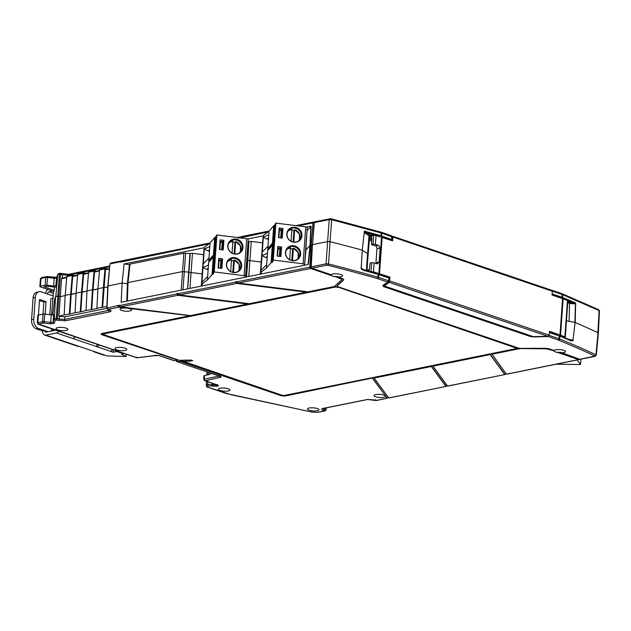 <?xml version="1.0" encoding="UTF-8"?>
<svg xmlns="http://www.w3.org/2000/svg" width="631" height="631" viewBox="0 0 631 631"><rect width="100%" height="100%" fill="white"/><g stroke="black" fill="none" stroke-linecap="round" stroke-linejoin="round"><path stroke-width="0.95" d="M564.461 337.664L561.472 336.646A2.595 0.702 4.1 0 1 561.44 336.741M391.985 236.593L392.569 236.231L392.924 237.051L552.338 291.238L551.242 290.165M371.754 239.993L370.16 239.023L371.872 238.337L371.43 244.544L375.5 245.924A2.311 1.593 78.6 0 1 376.959 248.693L375.95 262.741A2.311 1.593 78.6 0 1 375.816 263.419M370.16 239.023L370.358 236.254L373.639 235.355L376.052 235.537L392.648 240.868L392.924 237.051M376.052 235.537L375.413 244.449A1.925 0.521 4.1 0 0 372.992 244.3L371.43 244.544M369.182 271.33L370.105 263.024L371.675 262.78A1.925 0.521 4.1 0 1 374.096 262.93A769.599 207.528 4.1 0 1 377.172 263.805L379.136 262.102L380.138 248.054L376.959 248.693M370.744 271.772L373.449 271.843L390.045 277.143L389.264 282.357L547.937 336.284L533.282 336.638L385.036 286.253L384.602 285.662L389.264 282.357M369.324 269.295L367.936 270.029L367.873 270.967M389.004 277.885L390.045 277.143M377.859 263.837L377.172 263.805M375.413 244.449A769.599 207.528 4.1 0 1 378.497 245.325L380.138 248.054M551.581 290.205L392.569 236.231M547.937 336.284L549.191 335.14L549.467 331.33L559.981 334.903L562.576 298.621L552.07 295.048L552.338 291.238M562.576 298.621L563.136 298.826L560.533 335.108L564.863 336.899L564.635 337.632L570.834 340.235A0.773 0.584 -67 0 1 571.142 340.874A769.244 207.433 -175.9 0 0 559.784 336.149L549.412 332.072M564.816 337.585L567.466 300.593L563.136 298.826M567.466 300.593L567.419 301.216M559.981 334.903L560.533 335.108M558.711 335.747A2.595 0.702 4.1 0 1 560.722 336.086A2.595 0.702 4.1 0 1 561.472 336.646L561.464 336.82M566.449 320.777L575.078 322.457L572.987 340.148C573.122 340.551 572.317 340.566 570.59 340.204M317.251 410.765A5.774 1.554 -175.9 0 0 318.963 409.795A5.774 1.554 -175.9 0 0 315.453 408.107A5.774 1.554 -175.9 0 0 309.151 408.012A5.774 1.554 -175.9 0 0 307.447 408.967A5.774 1.554 -175.9 0 0 310.925 410.671A5.774 1.554 -175.9 0 0 317.251 410.765M228.193 390.983A5.774 1.554 -175.9 0 0 229.897 390.013A5.774 1.554 -175.9 0 0 226.395 388.317A5.774 1.554 -175.9 0 0 220.085 388.231A5.774 1.554 -175.9 0 0 218.381 389.185A5.774 1.554 -175.9 0 0 221.86 390.889A5.774 1.554 -175.9 0 0 228.193 390.983M373.907 399.794A1.152 0.773 -71.2 0 0 374.42 399.951L367.36 399.47L323.159 408.407C321.218 408.912 321.203 409.543 323.127 410.316L325.146 410.86L326.124 409.866L326.322 407.847M116.648 349.897A5.963 1.609 -175.9 0 0 123.1 350.686A5.963 1.609 -175.9 0 0 126.831 349.464A5.963 1.609 -175.9 0 0 125.104 348.186A5.963 1.609 -175.9 0 0 118.683 347.397A5.963 1.609 -175.9 0 0 114.929 348.612A5.963 1.609 -175.9 0 0 116.648 349.897M57.744 329.879A5.963 1.609 -175.9 0 0 64.196 330.668A5.963 1.609 -175.9 0 0 67.927 329.445A5.963 1.609 -175.9 0 0 66.2 328.167A5.963 1.609 -175.9 0 0 59.779 327.379A5.963 1.609 -175.9 0 0 56.025 328.585A5.963 1.609 -175.9 0 0 57.744 329.879M38.546 324.31A1.152 0.773 -71.2 0 1 38.254 324.295L136.888 357.816L152.805 355.884A1.152 0.655 83.1 0 1 152.584 355.845L136.935 357.753L136.872 357.059L136.935 357.753L38.554 324.019A1.152 0.797 78.6 0 1 37.821 322.63L42.537 321.684L43.074 314.104L38.365 315.058A1.925 0.521 4.1 0 0 37.797 315.382L37.253 322.954A1.925 0.521 4.1 0 1 37.821 322.63L38.365 315.058M100.1 269.461A0.773 0.528 78.6 0 0 99.509 270.005L97.923 288.706L103.374 287.61L97.923 288.706L96.898 308.283L97.442 308.464L91.732 309.624L93.009 289.992L97.908 289.006L92.473 289.81L93.009 289.992L94.532 272.024A0.773 0.528 78.6 0 1 95.131 271.48M91.195 309.435L92.473 289.81L87.015 290.915L85.99 310.484L91.732 309.624M89.192 271.661A0.773 0.528 78.6 0 0 88.6 272.206L87.015 290.915L92.473 289.81L94.058 271.101A0.773 0.528 -101.4 0 1 94.65 270.565L96.417 271.164M85.99 310.484L80.831 311.824L82.101 292.2L86.999 291.206L81.565 292.019L82.101 292.2L83.631 274.225A0.773 0.528 78.6 0 1 84.223 273.688M80.287 311.643L81.565 292.019L76.106 293.115L75.089 312.692L80.831 311.824M78.291 273.87A0.773 0.528 78.6 0 0 77.692 274.414L76.106 293.115L81.565 292.019L83.15 273.31A0.773 0.528 -101.4 0 1 83.742 272.766L85.516 273.365M75.089 312.692L69.923 314.025L71.193 294.401L76.091 293.415L70.656 294.22L71.193 294.401L72.723 276.433A0.773 0.528 78.6 0 1 73.314 275.889M69.378 313.844L70.656 294.22L65.198 295.324L64.181 314.893L69.923 314.025M67.383 276.07A0.773 0.528 78.6 0 0 66.791 276.615L65.206 295.324L70.656 294.22L72.242 275.51A0.773 0.528 -101.4 0 1 72.833 274.966L74.608 275.573M64.181 314.893L58.888 316.257L60.284 296.609L65.19 295.616L60.284 296.609L58.935 296.144L60.284 296.609L61.578 278.681L62.161 278.145L61.578 278.681L66.697 277.648M58.888 316.257L64.875 316.817L106.781 308.346M96.898 308.283L106.86 306.563M102.104 307.234L103.374 287.61L107.759 287.018L103.381 287.61L104.967 268.901A0.773 0.528 -101.4 0 1 105.558 268.356L107.325 268.964M102.64 307.415L105.44 269.823A0.773 0.528 78.6 0 1 106.032 269.279M385.036 286.253L384.689 284.423M548.978 335.321L547.953 336.536L534.662 336.938L530.434 336.528L383.38 286.545L382.93 285.37L387.82 282.104L388.593 280.811L388.593 281.489A0.773 0.702 56.3 0 1 388.302 282.01L388.988 278.239L388.775 280.898M382.93 285.37A0.773 0.702 56.3 0 0 383.411 285.275L388.302 282.01A0.773 0.702 56.3 0 1 387.82 282.104L377.677 278.657A1.152 0.773 -71.2 0 0 378.576 277.403L377.953 277.214A769.189 207.418 -175.9 0 0 328.506 263.939L330.045 241.673L327.615 241.57L312.511 244.623L311.209 266.842A1.152 0.797 -101.4 0 0 311.943 268.207L331.141 274.73A5.774 1.554 -175.9 0 1 332.758 274.012A5.774 1.554 -175.9 0 1 339.068 274.099A5.774 1.554 -175.9 0 1 342.57 275.794A5.774 1.554 -175.9 0 1 340.866 276.764A5.774 1.554 -175.9 0 1 337.782 276.993L342.065 278.445A5.774 1.554 -175.9 0 1 343.729 279.683A5.774 1.554 -175.9 0 1 343.532 280.046L343.556 279.683A5.774 1.554 -175.9 0 0 343.706 279.494M383.38 286.545A0.773 0.513 -71.2 0 0 383.774 286.253L383.703 284.755M530.434 336.528A0.773 0.513 -71.2 0 0 530.837 336.236L383.774 286.253L384.382 284.628M532.217 336.276L530.837 336.236L531.176 335.929M564.769 338.184L564.5 337.648L564.769 338.184A769.244 207.433 -175.9 0 0 559.784 336.134L559.232 335.929A0.773 0.513 -71.2 0 0 559.232 335.929L549.372 332.592M594.82 356.294A1.152 0.797 78.6 0 0 595.128 356.318L580.268 359.323A1.152 0.797 -101.4 0 1 579.96 359.299L594.923 356.042A768.037 207.11 -175.9 0 0 558.569 340.156A1.152 0.86 -67.8 0 0 559.547 338.934L559.784 336.149A0.773 0.568 -67.8 0 0 559.784 336.134M380.406 275.148A7.122 1.917 -175.9 0 0 380.879 274.848L381.021 275.361L378.813 274.603L378.576 277.403L388.593 280.811L389.035 278.176A0.773 0.773 0 0 0 388.515 277.388A0.773 0.513 -71.2 0 0 388.317 277.38M363.645 270.344A0.773 0.442 -74.6 0 0 363.227 269.729L361.121 268.136C360.798 268.696 361.634 269.429 363.645 270.344A769.244 207.433 -175.9 0 1 378.19 274.422L377.953 277.214A1.152 0.686 -74 0 1 377.149 278.492A768.037 207.11 -175.9 0 0 327.781 265.241A1.152 0.607 -75.9 0 0 328.506 263.939L326.077 263.837L327.615 241.57L330.045 241.673L331.677 219.698L329.248 219.596L327.615 241.57L312.511 244.623L314.38 222.601L329.248 219.596L330.131 218.783L314.964 221.765A1.152 0.797 78.6 0 0 314.38 222.601M361.255 268.167L362.249 250.121L367.66 253.717L369.056 235.939L369.837 235.324L369.64 236.057A7.122 1.917 4.1 0 1 371.714 234.984A7.122 1.917 4.1 0 1 373.781 234.74L374.672 233.967A769.244 207.433 4.1 0 1 380.958 235.749L381.124 232.973L331.677 219.698L331.314 218.815L329.824 218.76M366.99 270.723L368.015 255.169A6.539 1.767 4.1 0 1 367.581 254.853A6.539 1.767 4.1 0 0 368.015 255.169L367.999 255.366M304.639 263.845L306.769 236.097A5.687 1.53 -175.9 0 0 306.642 236.388L305.901 250.184A5.434 1.467 4.1 0 1 306.027 249.908L310.334 245.065L306.027 249.908A5.434 1.467 4.1 0 0 305.901 250.191L304.678 263.797M262.543 242.848L251.28 241.436A1.932 0.521 -175.9 0 0 248.993 241.689L247.786 260.848A1.759 0.473 4.1 0 1 249.876 260.627L261.171 262.046L249.876 260.627A1.759 0.473 -175.9 0 0 247.786 260.848L246.989 261.794L247.786 260.848L246.492 276.962M246.863 262.078A5.6 1.514 4.1 0 1 246.989 261.794L247.857 247.999A5.726 1.546 -175.9 0 0 247.723 248.291L245.759 275.708M245.609 275.881L246.989 261.794A5.6 1.514 4.1 0 0 246.863 262.086M203.529 254.711L192.447 253.323A1.932 0.521 -175.9 0 0 190.16 253.567L188.953 272.734A1.759 0.473 4.1 0 1 191.035 272.513L202.157 273.909L191.035 272.513A1.759 0.473 -175.9 0 0 188.953 272.734L187.659 288.848M311.446 267.781L310.31 268.009L331.393 275.558L310.578 268.483A1.152 0.797 78.6 0 1 309.845 267.118L311.154 244.899L310.334 245.065L308.37 264.46L121.16 302.281L122.122 283.09L108.027 285.938L107.002 308.393L108.011 309.403L107.01 308.094L119.401 305.223L120.647 306.855L190.396 315.595L247.604 304.039L177.847 295.3L176.609 293.667L178.234 293.336L179.48 294.969L249.229 303.708L306.437 292.153L236.68 283.414L235.442 281.781L237.067 281.458L238.305 283.082L308.062 291.822L333.704 286.648A3.849 1.041 -175.9 0 0 334.706 286.245L341.679 279.793A3.849 1.041 -175.9 0 0 341.813 279.549A3.849 1.041 -175.9 0 0 340.701 278.721L340.724 278.35A3.849 1.041 4.1 0 1 341.836 279.178L341.813 279.549M129.434 264.641L124.047 263.963L122.122 283.09L127.43 283.753L122.122 283.09L108.027 285.938L109.952 263.979L107.798 286.064L106.781 308.228L107.625 309.356L109.62 309.955C111.545 310.72 111.537 311.359 109.589 311.864A1.152 0.797 -101.4 0 1 108.855 310.476L108.895 309.789M331.094 274.714A5.766 1.554 -175.9 0 0 331.433 275.187M310.31 268.009L311.391 244.986L312.503 244.757L311.154 244.899L313.26 222.964A0.773 0.528 78.6 0 1 313.646 222.404L314.459 222.238M447.489 386.062L504.808 374.569L447.6 386.125L432.969 366.161L490.177 354.598L504.697 374.506L505.052 373.797M432.969 366.161L490.177 354.598M388.657 397.948L445.975 386.448L388.767 398.011L374.136 378.048L431.344 366.485L445.865 386.385L446.22 385.683M374.136 378.048L431.344 366.485M211.07 373.268L212.639 373.891C211.598 373.386 210.509 373.607 209.366 374.554L204.452 375.54L204.444 376.273M204.452 375.54L204.278 379.815M176.609 293.667L177.871 294.929L247.604 304.039M235.442 281.781L236.704 283.043L306.437 292.153M117.752 305.925L119.014 307.179L126.673 308.141A5.774 1.554 -175.9 0 0 121.704 308.243A5.774 1.554 -175.9 0 0 120 309.198A5.774 1.554 -175.9 0 0 123.479 310.902A5.774 1.554 -175.9 0 0 129.812 310.996A5.774 1.554 -175.9 0 0 131.516 310.026A5.774 1.554 -175.9 0 0 127.288 308.22L188.803 315.555L127.146 307.825A5.766 1.554 -175.9 0 0 126.855 307.794L119.038 306.816L117.776 305.554M127.146 307.825L127.288 308.22M188.772 315.926L102.254 333.405A3.849 1.041 4.1 0 0 101.118 334.051A3.849 1.041 4.1 0 0 102.23 334.872L177.516 360.08A93.893 25.319 4.1 0 1 178.439 360.033M101.197 333.87A3.849 1.041 -175.9 0 0 102.254 334.501L177.516 360.08M152.584 355.845L155.423 355.308A1.152 0.797 78.6 0 0 155.731 355.332L155.731 355.332A1.152 0.797 78.6 0 0 155.952 355.237M155.423 355.308L159.217 355.568A1.152 0.773 108.8 0 1 158.925 355.553L158.925 355.553A1.152 0.773 108.8 0 1 158.728 355.427M159.217 355.568L173.438 360.396M103.634 333.491L103.602 333.862A1.925 0.521 -175.9 0 0 103.034 334.185L103.066 333.815A1.925 0.521 4.1 0 1 103.634 333.491L334.596 286.829A2.311 0.623 4.1 0 1 337.853 287.05L515.622 347.847A2.311 0.623 -175.9 0 1 516.292 348.344A2.311 0.623 -175.9 0 1 515.606 348.73L284.644 395.392A1.925 0.521 -175.9 0 1 281.931 395.211L182.359 360.987A90.044 24.278 4.1 0 0 180.427 361.074L280.59 395.116A3.849 1.041 -175.9 0 0 286.017 395.479L372.535 378.001L285.993 395.85A3.849 1.041 4.1 0 1 280.566 395.487L280.59 395.116M337.853 287.05L515.645 347.484A2.311 0.623 4.1 0 1 516.316 347.973L516.292 348.344M337.83 287.42A2.311 0.623 -175.9 0 0 334.572 287.2L103.602 333.862M103.034 334.185A1.925 0.521 -175.9 0 0 103.594 334.596L179.393 360.364A93.893 25.319 4.1 0 1 191.169 360.08L192.778 360.569L190.239 361.169A90.044 24.278 4.1 0 0 182.327 361.358M190.317 360.088L190.239 361.169M174.156 360.64A93.893 25.319 4.1 0 1 177.485 360.451M176.002 360.53L177.027 361.618A90.044 24.278 4.1 0 1 180.395 361.437L180.427 361.074M211.054 373.481A3.076 0.828 -175.9 0 0 210.147 373.994L209.366 374.554M216.693 384.792A1.152 0.797 78.6 0 0 217.427 386.14L211.85 386.077L212.324 384.721A4.409 1.191 -175.9 0 0 207.709 384.681L207.583 384.713A4.409 1.191 -175.9 0 0 206.282 385.454L206.503 381.321M216.914 384.784A1.152 0.773 -71.2 0 0 217.45 384.965C218.634 385.431 218.626 385.825 217.427 386.14M220.314 376.328A1.152 0.773 108.8 0 1 220.022 376.313L176.625 361.563L220.314 376.328C221.347 376.746 221.339 377.086 220.298 377.362L205.02 380.738A1.152 0.773 108.8 0 1 204.728 380.722L217.514 385.099L217.261 384.453M220.298 377.362A1.152 0.797 -101.4 0 1 219.564 376.155M220.014 375.745L220.022 376.313A1.152 0.773 108.8 0 1 219.777 376.147M180.395 361.437L280.566 395.487M372.535 378.001L385.375 395.59L372.511 378.371M385.312 395.913A5.774 1.554 -175.9 0 0 375.697 394.572A5.774 1.554 -175.9 0 0 373.994 395.527A5.774 1.554 -175.9 0 0 377.464 397.23A5.774 1.554 -175.9 0 0 383.798 397.325A5.774 1.554 -175.9 0 0 385.502 396.355A5.774 1.554 -175.9 0 0 385.438 396.094L385.431 395.676A5.766 1.554 -175.9 0 0 385.375 395.59M387.395 397.569L387.032 398.271L385.438 396.094M375.555 399.668L376.234 400.543L387.032 398.271L375.831 400.519L367.668 399.494A1.152 0.797 -101.4 0 1 367.36 399.47M388.483 397.704L387.063 397.909L385.431 395.676M447.316 385.817L445.896 386.022L431.367 366.114M579.108 359.268L579.581 359.165M579.96 359.299L560.778 352.398A5.766 1.554 -175.9 0 1 557.796 352.13L578.911 359.307M548.497 348.967L554.397 350.97L548.473 349.337A3.849 1.041 -175.9 0 0 544.766 348.817L544.798 348.446A3.849 1.041 4.1 0 1 548.497 348.967L548.473 349.337M506.322 374.175L578.595 359.575A1.152 0.797 78.6 0 0 578.903 359.599L506.433 374.238L491.825 353.904L517.475 348.722A3.849 1.041 4.1 0 1 519.195 348.572L544.766 348.817M519.195 348.572L544.798 348.446M519.171 348.943A3.849 1.041 -175.9 0 0 517.444 349.093L491.801 354.275M578.595 359.575L557.78 352.5A5.774 1.554 -175.9 0 1 554.365 351.341M578.903 359.599A1.152 0.797 78.6 0 0 579.345 359.244M506.149 373.931L504.729 374.136L490.2 354.236M554.065 350.497A5.766 1.554 -175.9 0 0 554.397 350.97M337.372 285.409L337.34 285.78A3.849 1.041 -175.9 0 0 337.206 286.024L337.238 285.654A3.849 1.041 4.1 0 1 337.372 285.409L343.556 279.683M340.724 278.35L334.824 276.346A5.766 1.554 -175.9 0 0 337.806 276.615L337.782 276.993M334.824 276.346L340.701 278.721M331.393 275.558A5.774 1.554 -175.9 0 0 334.809 276.717M362.249 250.121A769.591 207.528 -175.9 0 0 330.045 241.673A769.591 207.528 -175.9 0 1 362.249 250.121L364.395 231.104L366.169 232.618L365.42 233.391L369.017 235.749L367.589 253.615L362.249 250.121M380.958 274.816L388.515 277.388A0.773 0.513 -71.2 0 1 388.814 278.019L378.19 274.414A769.244 207.433 -175.9 0 0 371.904 272.631L371.383 271.953L362.194 269.2M187.596 288.864L189.923 253.725L185.617 253.189L182.99 289.795M188.992 272.166L182.43 271.582L128.022 282.57L127.375 301.026M181.207 290.15L183.858 253.212L185.617 253.189M183.858 253.212L130.025 264.081L130.01 264.823M38.554 324.019L43.263 323.064A1.152 0.797 78.6 0 1 42.537 321.684A1.925 0.521 4.1 0 1 44.296 321.66L50.819 322.48L53.138 322.189L54.337 318.734L56.262 318.347L56.719 319.767L57.35 318.418L56.262 318.347L57.847 296.073L58.935 296.144L55.536 296.538L54.66 299.07L52.815 314.893M109.589 311.864L65.387 320.793L55.37 320.043L54.337 318.734L55.536 296.538M54.203 323.387A1.152 1.112 19.2 0 1 53.138 322.189L53.548 314.577L51.229 314.885L50.496 323.877L54.203 323.387L55.37 320.043M51.229 314.885L44.833 314.08A1.925 0.521 4.1 0 0 43.074 314.104M207.031 375.019L207.205 371.959M326.077 407.902L325.904 409.7L324.736 410.86L325.896 409.992M575.078 322.457A769.591 207.528 4.1 0 1 598.054 332.766L595.956 354.835A769.189 207.418 -175.9 0 0 559.547 338.934L549.144 335.376M560.754 352.768A5.774 1.554 -175.9 0 0 563.83 352.548A5.774 1.554 -175.9 0 0 565.542 351.577A5.774 1.554 -175.9 0 0 562.032 349.882A5.774 1.554 -175.9 0 0 555.73 349.795A5.774 1.554 -175.9 0 0 554.113 350.513L549.838 349.061A5.774 1.554 -175.9 0 0 544.285 348.28L521.561 348.391A3.849 1.041 -175.9 0 1 517.854 347.87L338.319 286.853A3.849 1.041 -175.9 0 1 337.206 286.024M337.34 285.78L343.532 280.046M573.122 340.693L571.142 340.874M564.019 337.869L564.027 337.845A7.122 1.917 4.1 0 0 564.5 337.648M380.879 274.848L381.021 275.361M371.667 241.192L369.301 240.379M372.992 272.939A2.595 0.702 4.1 0 1 375.902 273.278A2.595 0.702 4.1 0 1 376.652 273.83L376.644 273.972M280.7 237.879L281.221 230.67L279.399 230.102L278.87 237.493L279.73 237.761M277.159 255.926L278.405 256.241M277.545 255.973L278.082 248.582L279.896 249.15L279.375 256.36M277.687 248.535L278.082 248.582M281.584 246.942L280.898 256.557L277.143 256.083L277.837 246.476L281.584 246.942L280.59 248.117L277.743 247.762M279.99 256.438L280.59 248.117M297.304 259.341A7.217 6.815 -139.7 0 0 293.376 248.472L292.516 260.548M290.528 247.825L286.884 249.103A7.604 7.178 -139.7 0 1 290.512 247.841L289.732 259.688M290.512 247.841L290.568 248.117A7.217 6.815 -139.7 0 0 286.332 250.042M293.368 248.204A7.604 7.178 -139.7 0 1 298.81 256.107A7.604 7.178 -139.7 0 1 298.14 258.647L298.155 252.447L293.344 248.18L292.634 249.008L291.814 260.445M290.528 248.646A7.604 7.178 -139.7 0 1 292.634 249.008M287.16 248.732A7.406 6.996 -139.7 0 1 295.426 247.115A7.406 6.996 -139.7 0 1 299.954 254.522A7.406 6.996 -139.7 0 1 298.463 258.308M300.111 254.325A7.406 6.996 40.3 0 0 295.529 246.902A7.406 6.996 40.3 0 0 287.239 248.63A7.406 6.996 40.3 0 0 285.669 252.518A7.406 6.996 40.3 0 0 290.26 259.94A7.406 6.996 40.3 0 0 298.542 258.213A7.406 6.996 40.3 0 0 300.111 254.325M287.034 248.291A7.793 7.359 -139.7 0 1 295.726 246.587A7.793 7.359 -139.7 0 1 300.49 254.372A7.793 7.359 -139.7 0 1 298.92 258.363M285.464 252.274A7.793 7.359 40.3 0 0 290.284 260.09A7.793 7.359 40.3 0 0 298.999 258.268A7.793 7.359 40.3 0 0 300.656 254.183A7.793 7.359 40.3 0 0 295.829 246.366A7.793 7.359 40.3 0 0 287.113 248.188A7.793 7.359 40.3 0 0 285.464 252.274M282.909 228.461L279.162 227.996L278.468 237.603L282.223 238.076L282.909 228.461L281.915 229.637L279.068 229.282M281.316 237.958L281.915 229.637M293.833 242.075L294.645 229.708L293.951 230.528L293.139 241.965M291.057 241.208L291.893 229.637A7.217 6.815 -139.7 0 0 287.649 231.561M298.629 240.861A7.217 6.815 -139.7 0 0 294.701 229.992L294.645 229.708M291.853 230.165A7.604 7.178 -139.7 0 1 293.951 230.528M288.485 230.252A7.406 6.996 -139.7 0 1 296.751 228.635A7.406 6.996 -139.7 0 1 301.279 236.041A7.406 6.996 -139.7 0 1 299.788 239.827M301.437 235.844A7.406 6.996 40.3 0 0 296.854 228.422A7.406 6.996 40.3 0 0 288.564 230.149A7.406 6.996 40.3 0 0 286.995 234.038A7.406 6.996 40.3 0 0 291.585 241.468A7.406 6.996 40.3 0 0 299.867 239.733A7.406 6.996 40.3 0 0 301.437 235.844M288.359 229.81A7.793 7.359 -139.7 0 1 297.051 228.106A7.793 7.359 -139.7 0 1 301.815 235.891A7.793 7.359 -139.7 0 1 300.246 239.883M286.789 233.801A7.793 7.359 40.3 0 0 291.609 241.61A7.793 7.359 40.3 0 0 300.324 239.788A7.793 7.359 40.3 0 0 301.981 235.702A7.793 7.359 40.3 0 0 297.154 227.886A7.793 7.359 40.3 0 0 288.438 229.716A7.793 7.359 40.3 0 0 286.789 233.801M260.524 274.13L261.36 273.136L260.477 272.71L260.816 272.316L266.424 268.143L271.062 262.67L271.977 262.567L272.955 261.415L272.206 261.321L273.262 260.075L303.085 263.805A1.925 0.521 4.1 0 1 304.599 264.428A1.925 0.521 4.1 0 1 304.552 264.523L303.834 265.375M307.202 227.562A1.925 0.521 -175.9 0 0 307.25 227.468A1.925 0.521 -175.9 0 0 305.735 226.852L275.913 223.114L273.262 260.075M268.822 234.637L269.074 231.183L263.466 235.355L263.332 237.201L268.822 234.637L267.994 246.216L262.267 251.99L263.332 237.201L267.197 239.11L268.609 237.706M268.506 239.094L267.197 239.11M260.816 272.316L262.007 255.681L267.497 253.118L267.994 246.216M262.267 251.99L262.007 255.681L265.872 257.59L267.284 256.186M266.424 268.143L266.668 264.697L260.942 270.47M271.977 262.567L273.231 245.088L272.316 245.191L268.546 249.631L268.696 247.597L272.458 243.156L273.712 225.709L274.777 225.433M271.062 262.67L272.316 245.191M272.206 261.321L274.856 224.36L275.913 223.114M272.458 243.156L273.373 243.053L274.627 225.614M273.373 243.053L269.611 247.502L268.696 247.597M269.611 247.502L269.54 248.464M269.074 231.183L273.712 225.709M266.668 264.697L267.497 253.118M267.181 257.574L265.872 257.59M260.477 272.71L263.466 235.355M260.303 274.17L263.017 237.359M221.686 249.75L222.207 242.533L220.385 241.965L219.856 249.355L220.716 249.624M219.462 249.308L219.856 249.355M218.137 267.789L219.391 268.104M218.531 267.836L219.06 260.445L220.882 261.013L220.361 268.23M222.569 258.805L221.883 268.42L218.129 267.946L218.815 258.339L222.569 258.805L221.576 259.98L218.728 259.625M220.976 268.301L221.576 259.98M238.289 271.204A7.217 6.815 -139.7 0 0 234.361 260.335L233.494 272.418M227.31 261.904A7.217 6.815 -139.7 0 1 231.545 259.98L227.862 260.966A7.604 7.178 -139.7 0 1 231.49 259.704L230.717 271.551M234.306 260.051L233.612 260.871L232.792 272.308M231.514 260.508A7.604 7.178 -139.7 0 1 233.612 260.871M228.146 260.595A7.406 6.996 -139.7 0 1 236.412 258.978A7.406 6.996 -139.7 0 1 240.939 266.385A7.406 6.996 -139.7 0 1 239.449 270.171M241.097 266.187A7.406 6.996 40.3 0 0 236.515 258.765A7.406 6.996 40.3 0 0 228.225 260.5A7.406 6.996 40.3 0 0 226.655 264.381A7.406 6.996 40.3 0 0 231.238 271.811A7.406 6.996 40.3 0 0 239.528 270.076A7.406 6.996 40.3 0 0 241.097 266.187M228.012 260.153A7.793 7.359 -139.7 0 1 236.712 258.45A7.793 7.359 -139.7 0 1 241.476 266.235A7.793 7.359 -139.7 0 1 239.906 270.226M226.442 264.144A7.793 7.359 40.3 0 0 231.269 271.953A7.793 7.359 40.3 0 0 239.985 270.131A7.793 7.359 40.3 0 0 241.634 266.045A7.793 7.359 40.3 0 0 236.814 258.229A7.793 7.359 40.3 0 0 228.099 260.059A7.793 7.359 40.3 0 0 226.442 264.144M223.895 240.324L220.14 239.859L219.454 249.466L223.2 249.939L223.895 240.324L222.901 241.499L220.053 241.145M222.301 249.821L222.901 241.499M234.819 253.938L235.631 241.578L234.937 242.391L234.117 253.828M232.042 253.07L232.871 241.499A7.217 6.815 -139.7 0 0 228.635 243.424M239.614 252.731A7.217 6.815 -139.7 0 0 235.686 241.854L235.631 241.578M232.831 242.028A7.604 7.178 -139.7 0 1 234.937 242.391M229.471 242.115A7.406 6.996 -139.7 0 1 237.737 240.506A7.406 6.996 -139.7 0 1 242.257 247.904A7.406 6.996 -139.7 0 1 240.774 251.69M242.422 247.707A7.406 6.996 40.3 0 0 237.84 240.285A7.406 6.996 40.3 0 0 229.55 242.02A7.406 6.996 40.3 0 0 227.98 245.901A7.406 6.996 40.3 0 0 232.563 253.331A7.406 6.996 40.3 0 0 240.853 251.595A7.406 6.996 40.3 0 0 242.422 247.707M229.337 241.673A7.793 7.359 -139.7 0 1 238.037 239.969A7.793 7.359 -139.7 0 1 242.801 247.754A7.793 7.359 -139.7 0 1 241.231 251.745M227.767 245.664A7.793 7.359 40.3 0 0 232.594 253.473A7.793 7.359 40.3 0 0 241.31 251.651A7.793 7.359 40.3 0 0 242.959 247.565A7.793 7.359 40.3 0 0 238.139 239.748A7.793 7.359 40.3 0 0 229.424 241.578A7.793 7.359 40.3 0 0 227.767 245.664M201.447 286.064L202.346 285.007L201.463 284.573L201.794 284.179L207.41 280.006L212.048 274.532L212.962 274.438L214.248 271.937L244.071 275.676A1.925 0.521 4.1 0 1 245.577 276.291A1.925 0.521 4.1 0 1 245.538 276.386L244.757 277.317M248.188 239.433A1.925 0.521 -175.9 0 0 248.228 239.33A1.925 0.521 -175.9 0 0 246.721 238.715L216.898 234.977L214.248 271.937M209.807 246.5L210.052 243.045L204.444 247.218L204.31 249.071L209.807 246.5L208.979 258.079L203.253 263.853L204.31 249.071L208.183 250.972L209.587 249.568M209.492 250.964L208.183 250.972M201.794 284.179L202.993 267.544L208.482 264.981L208.979 258.079M203.253 263.853L202.993 267.544L206.858 269.453L208.262 268.049M207.41 280.006L207.654 276.559L201.928 282.333M212.962 274.438L214.209 256.951L213.302 257.054L209.531 261.494L209.681 259.467L213.444 255.019L214.698 237.571L215.763 237.295M212.048 274.532L213.302 257.054M213.183 273.184L215.834 236.223L216.898 234.977M213.444 255.019L214.359 254.916L215.605 237.477M214.359 254.916L210.588 259.365L209.681 259.467M210.588 259.365L210.525 260.327M210.052 243.045L214.698 237.571M207.654 276.559L208.482 264.981M208.167 269.437L206.858 269.453M201.463 284.573L204.444 247.218M201.281 286.095L203.994 249.221M580.899 359.197L580.512 364.497L555.872 364.253M577.191 359.946L580.512 364.497M93.514 351.309A5.001 3.352 -71.2 0 0 94.563 352.019A5.001 3.352 -71.2 0 0 95.825 352.09L78.804 346.309A5.001 3.352 108.8 0 1 77.542 346.238L44.572 335.029A5.001 3.352 -71.2 0 0 45.842 335.1L56.474 332.955A5.001 3.352 -71.2 0 0 58.88 331.307M94.563 352.019L103.208 354.961A5.001 3.352 108.8 0 0 104.47 355.032L107.175 355.947L126.192 356.499L121.609 354.204L123.518 353.817L116.759 351.522L113.217 352.24L110.244 351.23A5.001 3.352 108.8 0 0 112.649 349.582M96.906 344.234L96.732 346.64L72.683 338.461A5.001 3.352 108.8 0 0 75.097 336.82M110.244 351.23L96.732 346.64A5.001 3.352 -71.2 0 0 99.146 344.991M113.217 352.24L113.391 349.834M116.759 351.522L116.798 350.994M123.518 353.817L123.558 353.289M126.192 356.499L126.35 354.236M55.646 330.21L46.055 332.143A1.925 1.294 108.8 0 1 45.566 332.119A1.925 1.294 108.8 0 1 44.817 330.573L42.64 331.015L36.424 328.901A7.698 5.316 -101.4 0 1 31.55 319.672L33.112 297.864A7.698 5.316 -101.4 0 1 36.992 292.161L39.177 291.719A7.698 5.316 78.6 0 1 41.228 291.869L47.443 293.983A1.925 1.294 108.8 0 1 48.942 291.861L52.696 291.096M47.877 289.463A5.001 3.352 -71.2 0 0 45.432 293.297M42.64 331.015A5.001 3.352 -71.2 0 0 44.572 335.029M39.177 291.719A7.698 5.316 78.6 0 0 35.297 297.422L33.735 319.231A7.698 5.316 78.6 0 0 38.609 328.459L48.185 331.717M39.493 300.601L43.878 302.091L43.018 314.12M43.878 302.091L46.063 301.65L45.172 314.128M38.459 315.035L39.579 299.449L46.063 301.65M370.302 237.09A7.122 1.917 4.1 0 1 370.121 236.964A1.704 0.457 4.1 0 1 369.861 237.035L369.687 237.067M369.656 237.019L369.435 237.303A0.773 0.655 120.6 0 1 369.703 236.743L370.121 236.964M369.703 236.743L369.64 236.057L369.703 236.743M369.774 235.82A7.122 1.917 -175.9 0 0 370.35 236.349M51.608 328.838L51.45 331.054M53.461 292.689L51.466 314.908L53.477 292.626A3.321 0.899 -175.9 0 0 53.461 292.689A3.321 0.899 -175.9 0 0 53.469 292.745M53.477 292.626L54.282 290.307L43.957 286.797L46.986 286.182L55.354 287.231L55.867 285.74L53.548 286.048L54.25 278.303L56.569 277.979L57.8 274.438L55.828 296.483L57.847 296.073L59.432 274.106L60.245 273.326L60.521 274.177L57.855 274.185L56.624 277.727A1.152 1.112 19.2 0 0 56.569 277.979L55.867 285.74M54.282 290.307L54.566 287.137M53.682 307.439L52.594 314.916M558.545 297.248A7.122 1.917 4.1 0 1 558.845 297.248L559.792 296.515L562.56 297.477A769.244 207.433 4.1 0 1 567.537 299.52L567.159 300.466A768.471 207.228 -175.9 0 1 573.043 302.935C574.92 303.274 575.724 303.243 575.448 302.841L575.377 303.535L572.664 303.834L569.541 303.227L568.547 302.06L573.043 302.935L572.664 303.834M382.567 237.445A7.122 1.917 -175.9 0 0 383.79 236.696L383.545 237.666A7.122 1.917 4.1 0 1 383.451 237.745M53.375 329.437L51.671 331.007M53.872 291.498L40.423 286.924A1.925 0.521 4.1 0 1 39.863 286.513A1.925 0.521 4.1 0 1 40.431 286.19L45.148 285.236A1.925 0.521 4.1 0 1 46.907 285.22L53.548 286.048M57.8 274.438L58.991 273.562M566.22 300.08A7.122 1.917 -175.9 0 0 567.537 299.52M381.581 235.947L380.958 235.749L381.581 235.931L381.747 233.162L391.938 236.814L391.756 239.575L381.581 235.931A0.773 0.513 108.8 0 1 381.581 235.947L383.79 236.696M390.881 240.269L390.983 240.198A0.773 0.513 -71.2 0 0 391.583 239.33L391.756 239.575A0.773 0.702 -123.7 0 1 390.983 240.198L383.545 237.666M54.085 277.49L54.25 278.303L47.459 277.459L46.907 285.22M122.793 260.816L120.892 262.054L179.756 249.797L181.625 248.929M564.004 298.865A2.698 0.726 -175.9 0 0 563.223 298.289L562.678 298.1A2.698 0.726 -175.9 0 0 559.981 297.737M597.817 333.405L599.127 310.594L562.718 294.693L562.56 297.461L575.448 302.841L574.904 322.425M598.054 332.766A769.591 207.528 -175.9 0 0 575.196 322.504L575.661 303.598M248.993 241.689L247.975 242.888M298.084 225.89L313.015 222.877L311.154 244.899L310.334 245.065L311.115 226.174L307.013 230.78M373.702 235.347A2.698 0.726 4.1 0 1 378.135 235.379L378.671 235.56A2.698 0.726 4.1 0 1 379.452 236.144A2.698 0.726 4.1 0 1 379.341 236.325A2.595 0.702 -175.9 0 0 378.592 235.757A2.595 0.702 -175.9 0 0 375.587 235.426M120.923 261.684L110.18 263.853L111.34 262.985M109.952 263.979L110.93 262.985L122.343 260.761M120.892 262.054L122.682 260.974M567.734 302.88L569.541 303.227L569.107 321.297M314.451 222.246L313.907 222.057A1.152 0.797 -101.4 0 0 313.015 222.877M364.197 231.538L365.42 233.391M391.938 236.814L391.149 235.686M380.477 232.074L381.124 232.973L381.747 233.162L381.298 232.255L391.394 235.686L391.985 236.743L391.804 239.504A0.773 0.773 0 0 1 391.465 240.095L391.102 240.34M561.898 293.73L562.718 294.693L552.149 291.08L551.202 290.079M122.548 261.352L123.471 260.453L181.176 248.874M179.756 249.797L208.9 243.913M179.725 250.168L181.515 249.087M181.381 249.466L182.296 248.567L210.147 242.935M238.589 237.911L240.458 237.043M237.051 237.501L240.009 236.988M238.557 238.281L240.34 237.201M240.19 237.895L268.025 231.963M240.214 237.579L241.129 236.68L269.224 231.001M311.115 226.174L306.705 227.057M263.119 235.868L247.794 238.96M204.097 247.794L124.047 263.963M49.802 314.703L50.953 298.637L52.965 298.226M564.082 337.83L563.136 337.506M371.738 235.615L371.541 238.384M372.992 244.3L373.639 235.355M371.028 271.716L371.675 262.78M378.908 273.381L381.51 237.098M382.134 237.295L379.531 273.57M374.096 262.93L373.449 271.843M379.136 262.102L375.95 262.741M378.497 245.325L375.5 245.924M389.777 280.961L549.191 335.14M572.987 340.148L568.641 339.304M367.912 399.384A1.152 0.797 -101.4 0 1 367.668 399.494L323.466 408.423A1.152 0.797 -101.4 0 1 323.159 408.407M323.048 408.533L324.026 409.062A1.152 0.773 108.8 0 1 323.127 410.316M325.904 409.7L324.026 409.062L324.089 408.304M109.81 310.129L64.654 319.404L59.227 319.057L59.448 316.446M65.387 320.793A1.152 0.797 -101.4 0 1 64.654 319.404L64.875 316.817M558.569 340.156L547.818 336.291M558.096 339.983A1.152 0.773 -71.2 0 0 558.995 338.729L559.232 335.937M361.106 268.136L361.571 262.543M366.422 270.565L367.621 253.772M366.382 270.549L367.589 253.615M361.192 268.12L363.842 269.855M366.903 270.699L369.435 237.303L369.017 236.996M251.28 241.436L248.764 276.504M192.447 253.323L189.931 288.391M311.257 267.315L310.066 267.56M207.757 381.747L207.583 384.713A1.152 0.797 -101.4 0 0 208.317 386.077A3.25 0.876 -175.9 0 0 208.293 387.316A1.152 0.773 108.8 0 1 208.001 387.3L225.977 393.413A1.152 0.773 108.8 0 1 225.74 393.247M207.922 381.14L207.709 384.681A1.152 0.797 -101.4 0 0 208.443 386.046L208.317 386.077M177.847 295.3L120.647 306.855M236.68 283.414L179.48 294.969M236.704 283.043L237.65 282.846M235.418 282.152L178.21 293.707M177.871 294.929L178.818 294.732M176.585 294.038L119.377 305.593M119.038 306.816L119.985 306.619M153.451 355.71A1.152 0.797 78.6 0 0 153.759 355.726L152.805 355.884A1.152 0.655 83.1 0 0 153.017 355.781M219.257 376.052L204.294 379.081A1.152 0.797 -101.4 0 0 205.028 380.446M212.434 383.34L212.324 384.721L213.72 384.949L213.799 383.806M216.662 384.776L213.72 384.949L213.239 386.306M216.465 386.33A1.152 0.797 78.6 0 1 215.731 384.965L215.77 384.476M205.02 380.738L217.45 384.965M204.728 380.722L203.726 379.412L203.884 375.871M388.428 397.633L387.063 397.909M447.261 385.746L445.896 386.022M506.094 373.86L504.729 374.136M310.578 268.483L238.305 283.082M309.845 267.118L237.043 281.828M308.062 264.523L310.018 245.199L310.799 226.308M327.781 265.241L326.803 265.201A1.152 0.797 -101.4 0 1 326.077 263.837L311.209 266.842M378.813 274.619A0.773 0.513 -71.2 0 0 378.813 274.603L378.19 274.422A0.773 0.457 -74 0 0 378.19 274.414M130.025 264.081L128.022 282.57M58.328 320.311A1.152 0.773 -71.2 0 0 59.227 319.057L57.35 318.418L60.521 274.177L62.398 274.816L61.657 273.893M109.62 309.955A1.152 0.773 108.8 0 1 109.329 309.939L109.329 309.939A1.152 0.773 108.8 0 1 109.092 309.774M119.014 307.179L108.011 309.403M43.263 323.064L50.496 323.877M43.965 323.056L44.833 314.08M208.325 374.759L208.459 372.385M208.293 387.316L231.356 394.801L312.306 412.122L317.756 412.272L324.736 410.86M317.756 412.272A1.152 0.797 78.6 0 0 318.063 412.295L325.146 410.86M226.269 393.428A1.152 0.773 108.8 0 1 225.977 393.413L312.148 412.138L318.063 412.295M211.85 386.077A3.25 0.876 -175.9 0 0 208.443 386.046M376.029 400.496L374.42 399.951M595.711 355.482L595.956 354.835L595.711 355.482M595.128 356.318L596.279 355.166L598.377 333.089L599.45 310.909L598.661 309.679L562.253 293.77L551.62 290.142M594.923 356.042A1.152 0.907 -64.8 0 0 595.956 354.835M326.803 265.201L311.943 268.207M377.677 278.657L377.149 278.492M291.853 229.345L288.209 230.623A7.604 7.178 -139.7 0 1 291.837 229.361M294.693 229.723A7.604 7.178 -139.7 0 1 300.135 237.627A7.604 7.178 -139.7 0 1 299.465 240.166L299.473 233.967L294.669 229.7M303.085 263.805L305.735 226.852M239.796 267.97A7.604 7.178 -139.7 0 1 239.125 270.51L239.133 264.31L234.33 260.043A7.604 7.178 -139.7 0 1 239.796 267.97M232.839 241.208L229.187 242.485A7.604 7.178 -139.7 0 1 232.815 241.223M235.671 241.586A7.604 7.178 -139.7 0 1 241.121 249.497A7.604 7.178 -139.7 0 1 240.45 252.029L240.458 245.83L235.655 241.563M244.071 275.676L246.721 238.715M104.47 355.032L95.825 352.09M56.474 332.955L72.683 338.461M78.804 346.309L45.842 335.1M53.398 293.376L48.942 291.861M33.735 319.231L31.55 319.672M36.424 328.901L38.609 328.459M33.112 297.864L35.297 297.422M47.443 293.983L53.17 295.931M558.845 297.248L552.07 294.945M562 297.264A0.773 0.513 -71.2 0 0 562 297.256L552.149 293.904M45.148 285.236L45.7 277.474L40.991 278.429L40.431 286.19M56.908 277.332L47.357 276.599L47.459 277.459A1.925 0.521 -175.9 0 0 45.7 277.474L46.284 276.623L41.567 277.577L40.991 278.429A1.925 0.521 -175.9 0 0 40.423 278.752L39.863 286.513M62.209 278.074L62.398 274.816L67.825 275.203L67.785 275.936M72.242 275.51L66.791 276.615M77.605 275.447L72.723 276.433M83.15 273.31L77.692 274.414M88.514 273.239L83.631 274.225M94.058 271.101L88.6 272.206M99.422 271.038L94.532 272.024M104.967 268.901L99.509 270.005M109.463 269.011L105.44 269.823M567.805 301.918L568.563 302.068M562.56 297.461L562 297.256L562.166 294.48L561.424 293.557M369.056 235.939L369.766 234.977L366.169 232.618L373.781 234.74M380.958 235.749L364.395 231.104M391.764 236.57L391.583 239.33M109.684 266.747L67.825 275.203L68.716 274.375L60.245 273.326M598.882 311.241L599.127 310.594L598.243 309.616M314.624 222.688L313.26 222.964M369.017 235.749L369.766 234.977M564.153 299.244L564.232 298.155M567.868 300.94L565.266 337.269M323.466 408.423L322.709 408.675L322.914 408.225M384.579 284.494L384.484 285.835M366.453 270.573L369.324 235.442M153.759 355.726L158.925 355.553L173.762 360.593M579.013 359.307L579.629 359.189M126.815 301.145L127.454 282.901L129.458 264.405M107.625 309.356L110.133 310.318L109.991 309.845M38.254 324.295L37.253 322.954M210.147 373.994L210.218 372.984M206.834 375.059L207.007 371.888M206.282 385.454C206.242 386.401 206.818 387.016 208.001 387.3M376.234 400.543L375.831 400.519M379.334 236.475L379.278 235.852M307.25 227.468L304.599 264.428M248.228 239.33L245.577 276.291M58.565 273.562L59.842 273.302M368.094 255.279L369.537 237.43M40.423 278.752L41.567 277.577M46.284 276.623L47.357 276.599M66.744 277.159L61.956 278.129M72.628 274.95L67.178 276.055M77.652 274.958L73.109 275.873M83.537 272.75L78.086 273.854M88.553 272.75L84.018 273.673M94.445 270.549L88.987 271.645M99.461 270.549L94.918 271.464M105.353 268.341L99.895 269.445M109.51 268.522L105.827 269.263M109.755 265.998L68.408 274.351M381.298 232.255L331.314 218.815M295.892 225.614L313.599 222.041"/></g></svg>
